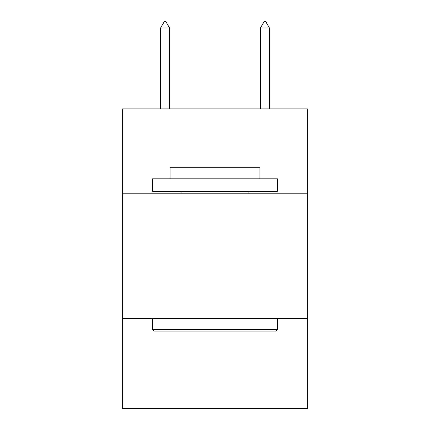 <?xml version="1.0" encoding="UTF-8"?>
<svg xmlns="http://www.w3.org/2000/svg" width="430" height="430" viewBox="0 0 430 430"><rect width="100%" height="100%" fill="white"/><g stroke="black" fill="none" stroke-linecap="round" stroke-linejoin="round"><path stroke-width="0.64" d="M307.38 193.779L307.38 108.887L122.62 108.887L122.62 193.779L307.38 193.779L307.38 408.5L122.62 408.5L122.62 193.779M307.38 318.614L122.62 318.614M154.08 331.1L152.58 329.6L277.42 329.6L275.92 331.1L154.08 331.1M277.42 178.799L277.42 191.28L152.58 191.28L152.58 178.799L277.42 178.799M170.06 178.799L170.06 167.313L259.94 167.313L259.94 178.799M277.42 318.614L277.42 329.6M152.58 318.614L152.58 329.6M248.954 191.28L248.954 193.779M181.046 191.28L181.046 193.779M169.56 27.993L165.813 21.5L164.314 21.5L160.573 27.993L169.56 27.993L169.56 108.887M160.573 27.993L160.573 108.887M264.187 21.5L265.686 21.5L269.427 27.993L260.44 27.993L264.187 21.5M269.427 108.887L269.427 27.993M260.44 108.887L260.44 27.993"/></g></svg>
